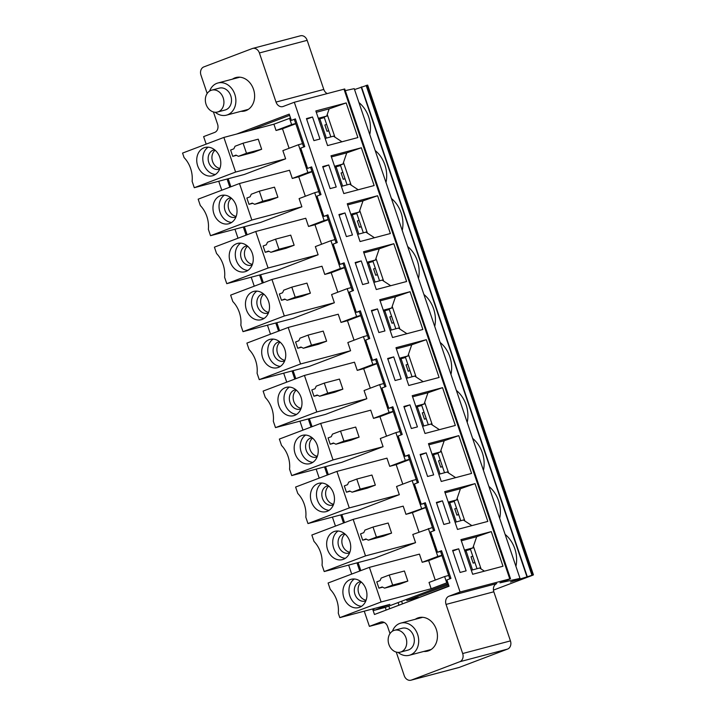 <?xml version="1.0" encoding="UTF-8"?>
<svg xmlns="http://www.w3.org/2000/svg" width="716" height="716" viewBox="0 0 716 716"><rect width="100%" height="100%" fill="white"/><g stroke="black" fill="none" stroke-linecap="round" stroke-linejoin="round"><path stroke-width="1.07" d="M393.827 630.492A11.313 9.138 75.2 0 1 394.561 630.259A11.313 9.138 75.2 0 1 406.285 638.86A11.313 9.138 75.2 0 1 400.342 652.142A11.313 9.138 75.2 0 1 388.743 643.997A11.313 9.138 75.2 0 1 393.827 630.492M400.342 652.142L407.923 650.128A11.313 9.138 -104.8 0 0 413.875 636.855A11.313 9.138 -104.8 0 0 402.141 628.254L394.561 630.259M398.06 652.374A16.638 13.443 -104.8 0 0 409.292 655.283A16.638 13.443 -104.8 0 0 418.028 635.754A16.638 13.443 -104.8 0 0 400.781 623.108A16.638 13.443 -104.8 0 0 399.707 623.448A16.638 13.443 -104.8 0 0 392.449 631.19M356.81 213.556L351.082 215.069M346.392 236.593L352.451 234.982L344.996 212.947L338.928 214.549L346.392 236.593M339.142 215.167L344.996 212.947M352.388 290.956L343.116 263.56L340.082 264.356L333.217 244.084L337.254 242.554L327.874 214.854L326.881 215.579L336.153 242.975M327.874 214.854L323.847 216.375L326.881 215.579M377.592 195.745L347.26 203.774L360.05 241.552L390.372 233.532L377.592 195.745L363.003 200.847L359.727 210.432L367.397 233.103L374.45 237.739M402.24 230.463A27.951 22.59 -104.8 0 0 391.428 198.529M357.624 234.4L366.968 231.841M361.285 226.784L359.477 227.258L357.347 220.967L359.092 220.304M363.352 232.888L356.631 213.028L359.432 211.972L350.804 214.254M367.397 233.103L366.001 232.181M363.003 200.847L347.645 204.91M359.181 212.034L359.727 210.432M360.148 211.694L359.432 211.972M361.222 226.596L359.477 227.258M393.827 243.726L363.504 251.755L376.285 289.533L406.616 281.513L393.827 243.726L379.238 248.819L375.963 258.413L383.633 281.084L390.694 285.72M363.88 252.882L379.238 248.819M384.224 622.437L369.393 626.366L364.256 611.178M351.69 574.062L348.656 565.085M335.455 526.09L332.412 517.104M319.211 478.109L316.168 469.123M302.975 430.128L299.932 421.142M286.731 382.147L283.688 373.161M270.487 334.166L267.453 325.18M254.252 286.185L251.209 277.199M238.007 238.204L234.973 229.227M221.772 190.223L218.729 181.246M206.172 144.131L203.621 136.613L214.675 132.424A6.659 5.379 75.2 0 0 217.583 124.217L213.431 111.956M227.079 179.036L229.827 187.171M243.315 227.017L246.071 235.152M259.559 274.998L262.316 283.133M275.794 322.979L278.551 331.114M292.038 370.951L294.795 379.095M308.283 418.932L311.03 427.067M324.518 466.913L327.275 475.048M340.762 514.894L343.51 523.029M356.998 562.874L359.754 571.01M372.597 608.967L374.468 614.489L449.039 586.243L446.9 579.942L450.937 578.412L441.557 550.711L437.53 552.242L430.665 531.961L434.693 530.44L425.313 502.73L421.285 504.261L414.421 483.98L418.457 482.459L409.078 454.75L405.05 456.28L398.185 435.999L402.213 434.478L392.833 406.769L388.806 408.299L381.941 388.027L385.969 386.497L376.598 358.788L372.562 360.318L365.706 340.046L369.733 338.516L360.354 310.807L356.326 312.337L349.462 292.065L353.489 290.535L344.119 262.835L340.082 264.356M386.184 610.05L385.289 607.401M389.719 608.716L388.824 606.094M294.312 102.254L344.736 88.981L510.508 578.725L460.084 591.998L294.312 102.254L283.196 106.46A6.659 5.379 75.2 0 1 282.766 106.603A6.659 5.379 75.2 0 1 276.027 102.075L259.398 52.966A6.659 5.379 -104.8 0 0 252.659 48.437A6.659 5.379 -104.8 0 0 252.229 48.572L203.863 66.901A6.659 5.379 -104.8 0 0 200.954 75.108L207.175 93.483M345.291 90.628L354.232 88.65L520.004 578.394L499.929 582.842L508.995 579.405C510.678 578.752 510.92 578.573 509.747 578.859L343.975 89.115M354.545 89.572L367.666 85.097L468.524 383.051L533.438 574.85L510.472 582.01L520.004 578.394M369.393 626.366L380.447 622.177A6.659 5.379 75.2 0 1 380.876 622.034A6.659 5.379 75.2 0 1 387.616 626.563L389.996 633.597M396.252 652.079L404.236 675.671A6.659 5.379 -104.8 0 0 410.984 680.2A6.659 5.379 -104.8 0 0 411.405 680.066L459.779 661.736A6.659 5.379 -104.8 0 0 462.679 653.529L446.059 604.42A6.659 5.379 75.2 0 1 448.968 596.213L460.084 591.998M236.638 134.053L289.228 114.121L291.367 120.422L295.395 118.892L304.774 146.592L300.738 148.123L307.603 168.394L311.63 166.873L321.01 194.573L316.982 196.103L323.847 216.375M232.449 79.154A17.3 13.98 75.2 0 1 234.866 77.892A17.3 13.98 75.2 0 1 235.985 77.534A17.3 13.98 75.2 0 1 253.929 90.699A17.3 13.98 75.2 0 1 244.809 110.989A17.3 13.98 75.2 0 1 240.961 111.32M415.271 619.277A17.3 13.98 75.2 0 1 418.824 617.648A17.3 13.98 75.2 0 1 436.554 630.116A17.3 13.98 75.2 0 1 428.768 650.746A17.3 13.98 75.2 0 1 427.649 651.104A17.3 13.98 75.2 0 1 423.783 651.444M493.449 590.109L531.934 575.53C533.608 574.876 533.859 574.697 532.677 574.984L366.905 85.231M248.774 130.84L289.649 115.348M252.659 48.437L300.425 35.8A6.659 5.379 75.2 0 1 307.164 40.329L323.793 89.437A6.659 5.379 -104.8 0 0 327.176 93.554M291.367 120.422L295.395 118.892M294.392 119.617L303.673 147.013M307.603 168.394L311.63 166.873M310.637 167.598L319.909 194.994M410.984 680.2L458.75 667.563A6.659 5.379 -104.8 0 0 459.18 667.428L507.546 649.099A6.659 5.379 -104.8 0 0 510.445 640.892L493.825 591.783A6.659 5.379 75.2 0 1 496.734 583.576L448.968 596.213M343.805 193.571L331.016 155.793L361.347 147.773L374.137 185.551L343.805 193.571M330.148 188.612L322.692 166.568L328.751 164.966L336.216 187.001L330.148 188.612M327.57 145.59L315.845 110.962L346.177 102.934L357.893 137.57L327.57 145.59M313.912 140.631L306.448 118.596L312.516 116.985L319.971 139.029L313.912 140.631M475.03 483.631L487.82 521.409L457.488 529.428L444.699 491.65L475.03 483.631L460.442 488.724L457.166 498.318L464.836 520.988L471.889 525.625M443.83 524.47L436.375 502.435L442.434 500.824L449.899 522.868L443.83 524.47M460.075 572.451L452.61 550.416L458.679 548.805L466.134 570.849L460.075 572.451M491.274 531.612L502.99 566.24L472.667 574.268L460.943 539.631L491.274 531.612L476.686 536.705L473.41 546.299L481.08 568.96L484.41 571.153M458.786 435.65L471.575 473.428L441.253 481.456L428.463 443.669L458.786 435.65L444.206 440.743L440.922 450.337L448.601 473.007L455.653 477.644M427.595 476.489L420.131 454.454L426.199 452.843L433.654 474.887L427.595 476.489M442.551 387.669L455.34 425.447L425.009 433.475L412.219 395.697L442.551 387.669L427.962 392.762L424.686 402.356L432.357 425.027L439.409 429.663M411.351 428.508L403.896 406.473L409.955 404.871L417.419 426.906L411.351 428.508M426.306 339.688L439.096 377.466L408.764 385.494L395.984 347.716L426.306 339.688L411.718 344.781L408.442 354.375L416.121 377.046L423.174 381.682M395.107 380.527L387.651 358.492L393.719 356.89L401.175 378.925L395.107 380.527M410.071 291.707L422.861 329.485L392.529 337.513L379.74 299.736L410.071 291.707L395.483 296.8L392.207 306.394L399.877 329.065L406.93 333.701M378.871 332.546L371.407 310.511L377.475 308.909L384.94 330.944L378.871 332.546M362.627 284.574L355.172 262.53L361.24 260.928L368.695 282.963L362.627 284.574M449.836 578.832L440.555 551.436L437.53 552.242M433.592 530.851L424.32 503.455L421.285 504.261M417.356 482.87L408.075 455.474L405.05 456.28M401.112 434.889L391.84 407.494L388.806 408.299M384.868 386.917L375.596 359.513L372.562 360.318M368.633 338.937L359.36 311.532L356.326 312.337M343.116 263.56L344.119 262.835M359.36 311.532L360.354 310.807M375.596 359.513L376.598 358.788M391.84 407.494L392.833 406.769M408.075 455.474L409.078 454.75M424.32 503.455L425.313 502.73M440.555 551.436L441.557 550.711M361.186 87.057L526.958 576.801M407.664 246.51A27.951 22.59 75.2 0 1 418.475 278.443M423.908 294.482A27.951 22.59 75.2 0 1 434.719 326.424M440.152 342.463A27.951 22.59 75.2 0 1 450.955 374.405M456.387 390.444A27.951 22.59 75.2 0 1 467.199 422.386M472.632 438.425A27.951 22.59 75.2 0 1 483.443 470.367M488.867 486.406A27.951 22.59 75.2 0 1 499.678 518.348M505.111 534.387A27.951 22.59 75.2 0 1 515.923 566.32M519.261 578.68L519.565 579.602M358.949 102.567A27.951 22.59 75.2 0 1 369.76 134.501M375.184 150.548A27.951 22.59 75.2 0 1 385.996 182.482M290.347 118.059L289.899 116.09M361.24 260.928L355.378 263.148M328.751 164.966L322.898 167.186M312.516 116.985L306.654 119.205M458.679 548.805L452.816 551.025M442.434 500.824L436.581 503.044M426.199 452.843L420.337 455.063M409.955 404.871L404.101 407.091M393.719 356.89L387.857 359.11M377.475 308.909L371.622 311.129M448.735 586.001L411.226 600.563M331.401 156.929L346.759 152.866L361.347 147.773M346.759 152.866L343.483 162.46L351.153 185.122L358.206 189.758M316.293 112.287L329.154 108.877L346.177 102.934M329.154 108.877L327.239 114.479L334.918 137.141L341.971 141.786M445.084 492.787L460.442 488.724M461.328 540.768L476.686 536.705M428.848 444.806L444.206 440.743M412.604 396.825L427.962 392.762M396.369 348.844L411.718 344.781M380.124 300.863L395.483 296.8M414.152 599.104L413.991 598.648M401.604 601.252L402.49 603.874M398.078 602.586L398.973 605.208M447.956 583.683L448.843 586.315M448.529 502.954L454.248 501.442M460.791 520.765L454.069 500.914L456.871 499.849L448.252 502.131M455.072 522.277L464.416 519.727M432.285 454.973L438.013 453.461M444.546 472.784L437.834 452.933L440.635 451.868L432.008 454.15M438.827 474.296L448.171 471.746M416.05 406.992L421.769 405.48M428.311 424.803L421.59 404.952L424.391 403.887L415.763 406.169M422.583 426.315L431.927 423.765M399.805 359.011L405.525 357.499M412.067 376.822L405.346 356.971L408.147 355.906L399.528 358.188M406.348 378.343L415.692 375.784M383.561 311.03L389.289 309.518M395.832 328.841L389.11 308.99L391.912 307.925L383.284 310.207M390.104 330.362L399.447 327.803M373.868 282.381L383.212 279.822M367.326 263.049L373.045 261.537M379.587 280.869L372.866 261.009L375.667 259.953L367.048 262.226M464.765 550.935L470.493 549.423M477.035 568.746L470.314 548.886L473.115 547.83L464.487 550.112M471.307 570.258L480.651 567.707M341.389 186.42L350.733 183.869M334.846 167.096L340.565 165.575M347.108 184.907L340.386 165.047L343.188 163.991L334.569 166.273M325.145 138.439L334.488 135.888M318.602 119.116L324.33 117.603M330.864 136.926L324.151 117.066L326.952 116.01L318.325 118.292M351.153 185.122L349.757 184.2M342.937 164.054L343.483 162.46M343.913 163.713L343.188 163.991M334.918 137.141L333.513 136.228M326.693 116.073L327.239 114.479M327.668 115.732L326.952 116.01M376.392 259.675L375.667 259.953M382.237 280.162L383.633 281.084M375.417 260.015L375.963 258.413M457.596 499.58L456.871 499.849M463.44 520.067L464.836 520.988M456.62 499.911L457.166 498.318M473.831 547.552L473.115 547.83M479.684 568.048L481.08 568.96M472.855 547.892L473.41 546.299M441.351 451.599L440.635 451.868M447.196 472.086L448.601 473.007M440.376 451.939L440.922 450.337M425.107 403.618L424.391 403.887M430.96 424.105L432.357 425.027M424.14 403.958L424.686 402.356M408.872 355.637L408.147 355.906M414.716 376.124L416.121 377.046M407.896 355.977L408.442 354.375M392.628 307.656L391.912 307.925M398.481 328.143L399.877 329.065M391.661 307.996L392.207 306.394M458.723 514.661L456.915 515.135L454.785 508.843L456.531 508.181M442.488 466.68L440.68 467.163L438.55 460.862L440.295 460.2M426.244 418.699L424.436 419.182L422.306 412.881L424.051 412.219M410 370.718L408.201 371.201L406.07 364.9L407.807 364.238M393.764 322.746L391.956 323.22L389.826 316.92L391.571 316.266M377.52 274.765L375.721 275.239L373.591 268.939L375.327 268.285M474.968 562.642L473.16 563.116L471.03 556.824L472.775 556.162M345.04 178.803L343.241 179.277L341.102 172.986L342.848 172.323M328.805 130.822L326.997 131.296L324.867 125.005L326.612 124.342M456.915 515.135L458.661 514.482M440.68 467.163L442.425 466.501M424.436 419.182L426.181 418.52M408.201 371.201L409.946 370.539M391.956 323.22L393.702 322.558M375.721 275.239L377.457 274.577M473.16 563.116L474.905 562.463M343.241 179.277L344.978 178.615M326.997 131.296L328.742 130.643M448.583 503.115L449.791 502.793L456.28 521.955M448.619 503.232L449.791 502.793M432.339 455.134L433.556 454.812L440.045 473.974M432.383 455.251L433.556 454.812M416.103 407.153L417.312 406.831L423.8 425.993M416.139 407.279L417.312 406.831M399.859 359.172L401.076 358.85L407.565 378.021M399.904 359.298L401.076 358.85M383.615 311.192L384.832 310.869L391.321 330.04M383.66 311.317L384.832 310.869M367.38 263.211L368.597 262.888L375.086 282.059M367.424 263.336L368.597 262.888M324.205 571.547L365.518 555.893L415.557 542.656L374.244 558.31L324.205 571.547L322.039 565.157A25.293 20.433 75.2 0 0 314.011 541.43L311.845 535.031L353.158 519.377L403.197 506.14L405.972 514.321L412.416 512.62L425.716 507.581M365.518 555.893L353.158 519.377M327.597 549.664A14.642 11.832 75.2 0 1 334.936 531.308A14.642 11.832 75.2 0 1 350.124 542.442A14.642 11.832 75.2 0 1 342.427 559.617A14.642 11.832 75.2 0 1 327.597 549.664M415.557 542.656L412.792 534.476L432.455 527.486M419.012 532.113L412.416 512.62M362.681 540.186L360.551 533.885L363.782 532.659L364.945 530.091L373.009 527.039L376.419 537.107L368.355 540.159L365.912 538.96L362.681 540.186L366.404 539.202M345.327 558.31A14.642 11.832 75.2 0 1 333.665 548.062A14.642 11.832 75.2 0 1 338.104 531.012M425.635 507.34L405.972 514.321M373.009 527.039L388.17 523.02L391.58 533.098L383.516 536.15L368.355 540.159M349.632 552.833A9.979 8.064 75.2 0 1 348.817 553.11A9.979 8.064 75.2 0 1 338.704 546.317A9.979 8.064 75.2 0 1 343.707 533.805A9.979 8.064 75.2 0 1 344.548 533.644M391.58 533.098L376.419 537.107M349.856 552.242A9.979 8.064 75.2 0 1 342.499 545.315A9.979 8.064 75.2 0 1 345.04 534.047M369.402 567.358L381.118 601.986L339.805 617.639L338.283 613.138A25.293 20.433 -104.8 0 0 330.255 589.402L328.089 583.012L369.402 567.358L419.442 554.121L422.207 562.302L437.798 556.395L428.374 528.569M358.098 562.588L360.81 570.616M381.118 601.986L431.166 588.749L429.027 582.448L444.618 576.55L446.748 582.842L447.795 582.564M435.256 580.094L428.651 560.601L422.207 562.302M378.916 588.167L376.786 581.866L380.026 580.64L381.189 578.072L389.244 575.011L392.654 585.088L384.599 588.14L382.156 586.941L378.916 588.167L382.648 587.174M428.651 560.601L441.951 555.562M441.87 555.321L437.798 556.395M448.69 575.467L444.618 576.55M339.805 617.639L389.853 604.402L374.2 610.336L385.575 607.32L448.144 583.612M446.748 582.842L431.166 588.749M374.2 610.336L373.654 608.69M343.841 597.645A14.642 11.832 75.2 0 1 351.18 579.289A14.642 11.832 75.2 0 1 366.359 590.414A14.642 11.832 75.2 0 1 358.671 607.598A14.642 11.832 75.2 0 1 343.841 597.645M389.244 575.011L404.415 571.001L407.825 581.079L399.761 584.131L384.599 588.14M361.562 606.291A14.642 11.832 75.2 0 1 349.9 596.034A14.642 11.832 75.2 0 1 354.348 578.993M407.825 581.079L392.654 585.088M361.285 582.027A9.979 8.064 -104.8 0 0 358.743 593.295A9.979 8.064 -104.8 0 0 366.091 600.223M365.867 600.813A9.979 8.064 75.2 0 1 365.062 601.091A9.979 8.064 75.2 0 1 354.948 594.298A9.979 8.064 75.2 0 1 359.951 581.786A9.979 8.064 75.2 0 1 360.792 581.625M421.554 508.414L412.139 480.588L396.548 486.495L399.322 494.675L358.009 510.329L307.97 523.566L305.804 517.176A25.293 20.433 -104.8 0 0 297.767 493.449L295.61 487.05L336.914 471.397L349.283 507.921L307.97 523.566M341.836 514.607L344.548 522.635M416.211 479.505L412.139 480.588M399.322 494.675L349.283 507.921M402.777 484.132L396.172 464.639L389.728 466.34L386.962 458.159L336.914 471.397M346.437 492.205L344.306 485.904L347.546 484.678L348.71 482.11L356.765 479.058L360.175 489.126L352.12 492.187L349.676 490.979L346.437 492.205L350.16 491.221M409.471 459.6L396.172 464.639M383.078 446.695L341.765 462.348L291.725 475.594L289.559 469.195A25.293 20.433 -104.8 0 0 281.531 445.468L279.365 439.069L320.679 423.416L333.038 459.94L383.078 446.695L380.312 438.514L395.894 432.607L405.319 460.442L389.728 466.34M325.583 466.635L328.313 474.654M311.362 501.683A14.642 11.832 75.2 0 1 318.701 483.327A14.642 11.832 75.2 0 1 333.88 494.461A14.642 11.832 75.2 0 1 326.183 511.636A14.642 11.832 75.2 0 1 311.362 501.683M409.391 459.359L405.319 460.442M356.765 479.058L371.935 475.039L375.345 485.117L367.281 488.169L352.12 492.187M312.078 426.673L309.339 418.654M295.833 378.692L293.104 370.673M279.589 330.72L276.859 322.692M263.354 282.739L260.624 274.711M247.11 234.759L244.38 226.73M230.883 186.769L228.162 178.749M223.875 137.427L235.6 172.055L194.287 187.708L192.121 181.318A25.293 20.433 75.2 0 0 184.084 157.583L182.562 153.081L223.875 137.427L273.915 124.19L290.544 118.006M289.506 118.283L291.636 124.575L295.708 123.501M302.528 143.648L298.456 144.73L307.871 172.556L311.952 171.482M318.772 191.628L314.691 192.702L324.115 220.537L328.188 219.463M335.007 239.609L330.935 240.683L340.36 268.518L344.432 267.435M351.252 287.59L347.179 288.664L356.595 316.499L360.676 315.416M367.496 335.571L363.415 336.645L372.839 364.48L376.911 363.397M383.731 383.552L379.659 384.626L389.074 412.461L393.156 411.378M399.976 431.524L395.894 432.607M386.533 436.151L379.936 416.658L373.492 418.368L370.718 410.179L320.679 423.416M330.201 444.224L328.071 437.924L331.302 436.697L332.466 434.129L340.53 431.077L343.94 441.145L335.876 444.206L333.432 442.998L330.201 444.224L333.925 443.24M333.038 459.94L291.725 475.594M329.083 510.329A14.642 11.832 75.2 0 1 317.421 500.081A14.642 11.832 75.2 0 1 321.86 483.032M375.345 485.117L360.175 489.126M366.843 398.723L325.529 414.376L275.49 427.613L273.324 421.214A25.293 20.433 -104.8 0 0 265.287 397.487L263.121 391.088L304.434 375.435L316.794 411.96L366.843 398.723L364.068 390.533L379.659 384.626M373.492 418.368L389.074 412.461M350.598 350.742L309.285 366.395L259.246 379.632L257.08 373.233A25.293 20.433 -104.8 0 0 249.052 349.506L246.886 343.107L288.199 327.454L300.559 363.979L350.598 350.742L347.833 342.552L363.415 336.645M304.434 375.435L354.483 362.198L357.248 370.387L372.839 364.48M334.363 302.761L293.05 318.414L243.001 331.651L240.845 325.252A25.293 20.433 -104.8 0 0 232.807 301.525L230.642 295.126L271.955 279.473L284.315 315.998L334.363 302.761L331.589 294.571L347.179 288.664M288.199 327.454L338.238 314.217L341.013 322.406L356.595 316.499M318.119 254.78L276.806 270.433L226.766 283.67L224.6 277.271A25.293 20.433 -104.8 0 0 216.572 253.545L214.406 247.154L255.719 231.501L268.079 268.017L318.119 254.78L315.344 246.59L330.935 240.683M271.955 279.473L321.994 266.236L324.769 274.425L340.36 268.518M301.875 206.799L260.57 222.452L210.522 235.689L208.356 229.29A25.293 20.433 -104.8 0 0 200.328 205.564L198.162 199.173L239.475 183.52L251.835 220.036L301.875 206.799L299.109 198.609L314.691 192.702M255.719 231.501L305.759 218.255L308.524 226.444L324.115 220.537M298.456 144.73L282.865 150.629L285.639 158.818L244.326 174.471L194.287 187.708M239.475 183.52L289.515 170.274L292.289 178.463L307.871 172.556M273.915 124.19L276.045 130.482L291.636 124.575M197.679 165.826A14.642 11.832 75.2 0 1 205.018 147.469A14.642 11.832 75.2 0 1 220.197 158.594A14.642 11.832 75.2 0 1 212.509 175.778A14.642 11.832 75.2 0 1 197.679 165.826M235.6 172.055L285.639 158.818M289.094 148.275L282.489 128.782L276.045 130.482M232.754 156.348L230.624 150.047L233.864 148.821L235.027 146.252L243.082 143.191L246.492 153.269L238.437 156.321L235.994 155.121L232.754 156.348L236.477 155.354M282.489 128.782L295.789 123.743M292.289 178.463L298.733 176.763L312.033 171.715M308.524 226.444L314.977 224.734L328.277 219.696M324.769 274.425L331.213 272.715L344.512 267.677M341.013 322.406L347.457 320.696L360.757 315.658M357.248 370.387L363.692 368.677L376.992 363.639M379.936 416.658L393.236 411.619M295.117 453.702A14.642 11.832 75.2 0 1 302.456 435.346A14.642 11.832 75.2 0 1 317.635 446.48A14.642 11.832 75.2 0 1 309.947 463.655A14.642 11.832 75.2 0 1 295.117 453.702M340.53 431.077L355.691 427.067L359.101 437.136L351.037 440.188L335.876 444.206M333.387 504.861A9.979 8.064 75.2 0 1 332.582 505.129A9.979 8.064 75.2 0 1 322.469 498.345A9.979 8.064 75.2 0 1 327.472 485.824A9.979 8.064 75.2 0 1 328.313 485.663M370.297 388.17L363.692 368.677M313.957 396.243L311.827 389.943L315.067 388.716L316.221 386.148L324.285 383.096L327.695 393.173L319.631 396.225L317.197 395.017L313.957 396.243L317.68 395.259M316.794 411.96L275.49 427.613M354.053 340.198L347.457 320.696M297.722 348.262L295.583 341.971L298.823 340.744L299.986 338.167L308.05 335.115L311.46 345.193L303.396 348.245L300.953 347.036L297.722 348.262L301.445 347.278M300.559 363.979L259.246 379.632M337.809 292.218L331.213 272.715M281.478 300.281L279.347 293.99L282.587 292.763L283.742 290.186L291.806 287.134L295.216 297.212L287.152 300.264L284.717 299.055L281.478 300.281L285.201 299.297M284.315 315.998L243.001 331.651M321.574 244.237L314.977 224.734M265.233 252.3L263.103 246.009L266.343 244.782L267.507 242.205L275.562 239.153L278.971 249.231L270.916 252.283L268.473 251.074L265.233 252.3L268.965 251.316M268.079 268.017L226.766 283.67M305.329 196.256L298.733 176.763M248.998 204.32L246.868 198.028L250.099 196.802L251.262 194.233L259.326 191.172L262.736 201.25L254.672 204.302L252.238 203.093L248.998 204.32L252.721 203.335M251.835 220.036L210.522 235.689M215.4 174.471A14.642 11.832 75.2 0 1 203.738 164.215A14.642 11.832 75.2 0 1 208.186 147.174M243.082 143.191L258.252 139.181L261.662 149.259L253.598 152.311L238.437 156.321M328.796 486.066A9.979 8.064 -104.8 0 0 326.254 497.343A9.979 8.064 -104.8 0 0 333.611 504.261M312.516 438.129L312.579 438.103A9.979 8.064 -104.8 0 0 310.019 449.362A9.979 8.064 -104.8 0 0 317.376 456.28M296.272 390.148L296.335 390.13A9.979 8.064 -104.8 0 0 293.775 401.381A9.979 8.064 -104.8 0 0 301.132 408.299M280.081 342.132A9.979 8.064 -104.8 0 0 277.54 353.4A9.979 8.064 -104.8 0 0 284.887 360.318M263.837 294.151A9.979 8.064 -104.8 0 0 261.295 305.419A9.979 8.064 -104.8 0 0 268.652 312.337M247.548 246.206L247.62 246.188A9.979 8.064 -104.8 0 0 245.06 257.438A9.979 8.064 -104.8 0 0 252.408 264.356M215.113 150.208A9.979 8.064 -104.8 0 0 212.571 161.476A9.979 8.064 -104.8 0 0 219.928 168.403M231.313 198.225L231.375 198.207A9.979 8.064 -104.8 0 0 228.816 209.457A9.979 8.064 -104.8 0 0 236.173 216.384M312.847 462.348A14.642 11.832 75.2 0 1 301.185 452.1A14.642 11.832 75.2 0 1 305.625 435.051M359.101 437.136L343.94 441.145M278.882 405.721A14.642 11.832 75.2 0 1 286.221 387.365A14.642 11.832 75.2 0 1 301.4 398.499A14.642 11.832 75.2 0 1 293.703 415.683A14.642 11.832 75.2 0 1 278.882 405.721M324.285 383.096L339.447 379.086L342.857 389.155L334.802 392.216L319.631 396.225M262.638 357.74A14.642 11.832 75.2 0 1 269.977 339.384A14.642 11.832 75.2 0 1 285.156 350.518A14.642 11.832 75.2 0 1 277.468 367.702A14.642 11.832 75.2 0 1 262.638 357.74M308.05 335.115L323.211 331.105L326.621 341.174L318.557 344.235L303.396 348.245M246.394 309.76A14.642 11.832 75.2 0 1 253.733 291.412A14.642 11.832 75.2 0 1 268.921 302.537A14.642 11.832 75.2 0 1 261.224 319.721A14.642 11.832 75.2 0 1 246.394 309.76M291.806 287.134L306.967 283.124L310.377 293.193L302.322 296.254L287.152 300.264M230.158 261.788A14.642 11.832 75.2 0 1 237.497 243.431A14.642 11.832 75.2 0 1 252.676 254.556A14.642 11.832 75.2 0 1 244.988 271.74A14.642 11.832 75.2 0 1 230.158 261.788M275.562 239.153L290.732 235.143L294.142 245.221L286.078 248.273L270.916 252.283M213.914 213.807A14.642 11.832 75.2 0 1 221.253 195.45A14.642 11.832 75.2 0 1 236.441 206.575A14.642 11.832 75.2 0 1 228.744 223.759A14.642 11.832 75.2 0 1 213.914 213.807M259.326 191.172L274.488 187.162L277.897 197.24L269.843 200.292L254.672 204.302M219.705 168.994A9.979 8.064 75.2 0 1 218.899 169.271A9.979 8.064 75.2 0 1 208.786 162.478A9.979 8.064 75.2 0 1 213.789 149.966A9.979 8.064 75.2 0 1 214.63 149.805M261.662 149.259L246.492 153.269M312.069 437.682A9.979 8.064 -104.8 0 0 311.227 437.843A9.979 8.064 -104.8 0 0 306.224 450.364A9.979 8.064 -104.8 0 0 316.338 457.148A9.979 8.064 -104.8 0 0 317.152 456.88M295.833 389.701A9.979 8.064 -104.8 0 0 294.992 389.862A9.979 8.064 -104.8 0 0 289.989 402.383A9.979 8.064 -104.8 0 0 300.094 409.167A9.979 8.064 -104.8 0 0 300.908 408.899M279.589 341.72A9.979 8.064 -104.8 0 0 278.748 341.89A9.979 8.064 -104.8 0 0 273.745 354.402A9.979 8.064 -104.8 0 0 283.858 361.186A9.979 8.064 -104.8 0 0 284.664 360.918M263.345 293.739A9.979 8.064 -104.8 0 0 262.512 293.909A9.979 8.064 -104.8 0 0 257.509 306.421A9.979 8.064 -104.8 0 0 267.614 313.205A9.979 8.064 -104.8 0 0 268.428 312.937M247.11 245.758A9.979 8.064 -104.8 0 0 246.268 245.928A9.979 8.064 -104.8 0 0 241.265 258.44A9.979 8.064 -104.8 0 0 251.379 265.233A9.979 8.064 -104.8 0 0 252.184 264.956M230.865 197.786A9.979 8.064 -104.8 0 0 230.033 197.947A9.979 8.064 -104.8 0 0 225.021 210.459A9.979 8.064 -104.8 0 0 235.134 217.252A9.979 8.064 -104.8 0 0 235.949 216.975M296.603 414.367A14.642 11.832 75.2 0 1 284.941 404.119A14.642 11.832 75.2 0 1 289.38 387.07M342.857 389.155L327.695 393.173M280.368 366.386A14.642 11.832 75.2 0 1 268.706 356.138A14.642 11.832 75.2 0 1 273.145 339.089M326.621 341.174L311.46 345.193M264.123 318.414A14.642 11.832 75.2 0 1 252.462 308.157A14.642 11.832 75.2 0 1 256.901 291.117M310.377 293.193L295.216 297.212M247.888 270.433A14.642 11.832 75.2 0 1 236.226 260.176A14.642 11.832 75.2 0 1 240.665 243.136M294.142 245.221L278.971 249.231M231.644 222.452A14.642 11.832 75.2 0 1 219.982 212.196A14.642 11.832 75.2 0 1 224.421 195.155M277.897 197.24L262.736 201.25M218.255 111.786A11.313 9.138 75.2 0 1 217.521 112.018A11.313 9.138 75.2 0 1 205.796 103.417A11.313 9.138 75.2 0 1 211.739 90.135A11.313 9.138 75.2 0 1 223.338 98.28A11.313 9.138 75.2 0 1 218.255 111.786M217.521 112.018L225.11 110.013A11.313 9.138 -104.8 0 0 225.835 109.781A11.313 9.138 -104.8 0 0 230.919 96.275A11.313 9.138 -104.8 0 0 219.32 88.131L211.739 90.135M215.239 112.251A16.638 13.443 -104.8 0 0 226.471 115.16A16.638 13.443 -104.8 0 0 227.545 114.811A16.638 13.443 -104.8 0 0 235.018 94.959A16.638 13.443 -104.8 0 0 217.959 82.984A16.638 13.443 -104.8 0 0 209.627 91.066M351.135 215.23L352.353 214.907L358.841 234.078M351.18 215.355L352.353 214.907M334.9 167.249L336.117 166.926L342.597 186.097M334.936 167.374L336.117 166.926M318.656 119.268L319.873 118.954L326.362 138.116M318.701 119.393L319.873 118.954M446.766 584.14L447.142 585.267L448.377 584.936M464.818 551.087L466.035 550.774L472.524 569.936M447.142 585.267L406.84 600.536L406.455 599.408M418.52 597.448L406.84 600.536M464.863 551.213L466.035 550.774M361.508 86.94L527.28 576.684M531.916 575.181L366.145 85.437M381.315 621.944L380.447 622.177M323.793 89.437L276.027 102.075M307.164 40.329L259.398 52.966M459.18 667.428L411.405 680.066M507.546 649.099L459.779 661.736M510.445 640.892L462.679 653.529M493.825 591.783L446.059 604.42M409.292 655.283L431.193 649.484M400.781 623.108L422.682 617.317M226.471 115.16L248.371 109.36M217.959 82.984L239.86 77.194"/></g></svg>
